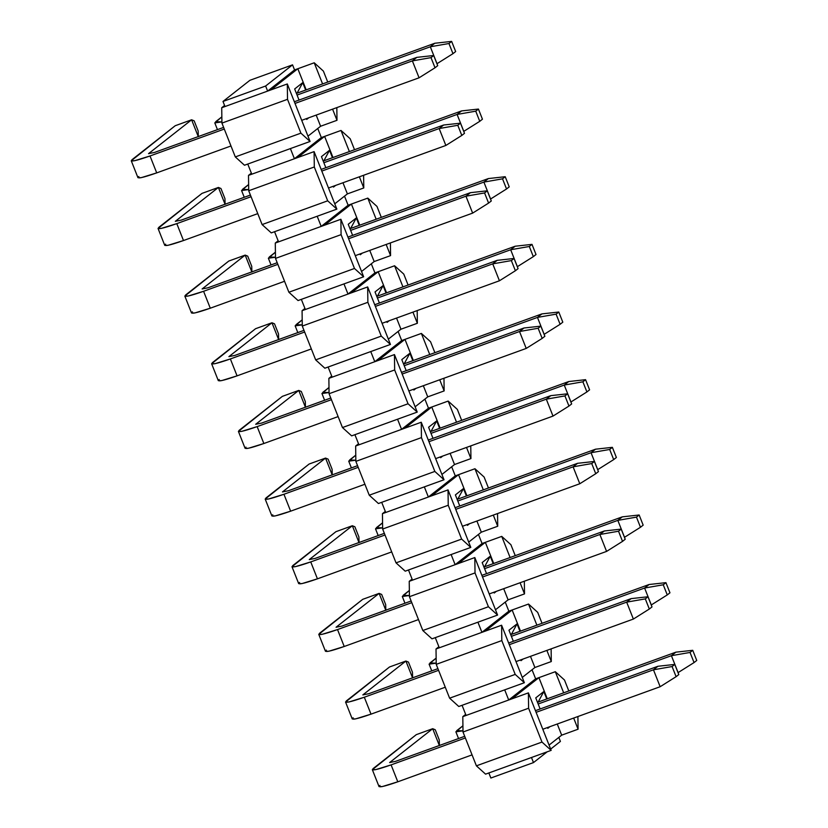 <?xml version="1.0" encoding="UTF-8"?>
<svg xmlns="http://www.w3.org/2000/svg" width="828" height="828" viewBox="0 0 828 828"><rect width="100%" height="100%" fill="white"/><g stroke="black" fill="none" stroke-linecap="round" stroke-linejoin="round"><path stroke-width="1.24" d="M267.63 91.09L221.718 107.733L221.925 123.103L287.513 99.329L287.306 83.959L267.63 91.09L265.622 86.019L222.991 101.461L224.999 106.543L287.306 83.959L287.513 99.329L221.925 123.103L221.718 107.733L224.999 106.543L222.991 101.461L265.622 86.019L267.63 91.09L294.551 69.925L267.63 91.09M224.574 105.477L221.718 107.733L224.574 105.477M244.488 165.238L235.307 156.916L221.925 123.103L235.307 156.916L300.906 133.153L287.513 99.329L300.906 133.153L310.076 141.464L287.306 83.959L310.076 141.464L293.681 147.405L310.076 141.464L300.906 133.153L235.307 156.916L244.488 165.238L293.681 147.405L244.488 165.238M270.911 89.9L297.832 68.734L294.551 69.925L292.543 64.853L265.622 86.019L292.543 64.853L249.901 80.306L222.991 101.461L249.901 80.306L292.543 64.853L294.551 69.925L314.226 62.793L323.396 71.105L327.733 82.055L323.396 71.105L314.226 62.793L297.832 68.734L270.911 89.9M336.83 107.609L336.996 120.298L320.602 126.249L316.182 115.092L320.602 126.249L336.996 120.298L332.577 109.151L336.996 120.298L336.83 107.609M297.066 93.171L302.737 82.624L305.677 90.055L302.737 82.624L294.664 88.969L302.737 82.624L297.066 93.171L434.803 43.253L451.643 41.4L448.952 43.511L452.968 53.665L455.659 51.553L451.643 41.4L455.659 51.553L452.968 53.665L448.952 43.511L451.643 41.4L434.803 43.253L430.312 46.782L448.952 43.511L430.312 46.782L437.008 63.694L452.968 53.665L437.008 63.694L430.312 46.782L297.076 95.065L430.312 46.782L434.803 43.253L297.066 93.171M307.975 136.165L320.602 126.249L307.975 136.165M306.194 89.869L297.832 68.734L306.194 89.869M308.813 117.762L306.712 119.418L306.412 118.632L306.712 119.418L308.813 117.762M299.053 100.064L294.664 88.969L299.053 100.064M322.589 83.918L314.226 62.793L322.589 83.918M247.769 164.047L251.784 174.201L294.416 158.748L290.4 148.595L294.416 158.748L251.784 174.201L247.769 164.047M317.735 128.495L321.336 137.583L317.735 128.495M251.784 174.201L248.503 175.381L248.71 190.761L314.298 166.987L314.091 151.617L294.416 158.748L321.336 137.583L341.012 130.451L350.192 138.762L341.012 130.451L321.336 137.583L294.416 158.748L314.091 151.617L314.298 166.987L248.71 190.761L248.503 175.381L251.784 174.201M251.37 173.135L248.503 175.381L251.37 173.135M271.274 232.896L262.103 224.574L248.71 190.761L262.103 224.574L327.691 200.811L314.298 166.987L327.691 200.811L336.861 209.122L314.091 151.617L336.861 209.122L320.467 215.063L336.861 209.122L327.691 200.811L262.103 224.574L271.274 232.896L320.467 215.063L271.274 232.896M297.697 157.558L324.617 136.392L332.98 157.517L324.617 136.392L297.697 157.558M347.387 193.897L363.782 187.956L359.362 176.809L363.782 187.956L363.616 175.267L363.782 187.956L347.387 193.897L342.968 182.75L347.387 193.897L334.771 203.823L347.387 193.897M349.375 151.576L341.012 130.451L349.375 151.576M354.519 149.713L350.192 138.762L354.519 149.713M323.851 160.829L329.523 150.272L332.463 157.703L329.523 150.272L321.45 156.627L329.523 150.272L323.851 160.829L461.589 110.911L478.429 109.058L475.738 111.169L479.754 121.323L482.445 119.201L478.429 109.058L482.445 119.201L479.754 121.323L475.738 111.169L478.429 109.058L461.589 110.911L457.097 114.44L475.738 111.169L457.097 114.44L463.794 131.352L479.754 121.323L463.794 131.352L457.097 114.44L323.862 162.723L457.097 114.44L461.589 110.911L323.851 160.829M335.609 185.42L333.498 187.076L333.198 186.29L333.498 187.076L335.609 185.42M325.839 167.711L321.45 156.627L325.839 167.711M274.554 231.705L278.57 241.859L321.202 226.406L317.186 216.253L321.202 226.406L278.57 241.859L274.554 231.705M344.52 196.153L348.122 205.24L344.52 196.153M278.57 241.859L275.289 243.039L275.496 258.408L341.084 234.645L340.888 219.275L321.202 226.406L348.122 205.24L367.798 198.109L376.978 206.42L367.798 198.109L348.122 205.24L321.202 226.406L340.888 219.275L341.084 234.645L275.496 258.408L275.289 243.039L278.57 241.859M278.156 240.793L275.289 243.039L278.156 240.793M298.059 300.554L288.889 292.232L275.496 258.408L288.889 292.232L354.477 268.469L341.084 234.645L354.477 268.469L363.647 276.78L340.888 219.275L363.647 276.78L347.253 282.721L363.647 276.78L354.477 268.469L288.889 292.232L298.059 300.554L347.253 282.721L298.059 300.554M324.483 225.216L351.403 204.05L359.766 225.175L351.403 204.05L324.483 225.216M374.173 261.555L390.568 255.614L386.159 244.467L390.568 255.614L390.402 242.925L390.568 255.614L374.173 261.555L369.754 250.408L374.173 261.555L361.557 271.481L374.173 261.555M376.16 219.234L367.798 198.109L376.16 219.234M381.304 217.371L376.978 206.42L381.304 217.371M350.637 228.487L356.309 217.93L359.248 225.361L356.309 217.93L348.236 224.284L356.309 217.93L350.637 228.487L488.375 178.569L505.215 176.716L502.524 178.827L506.539 188.981L509.23 186.859L505.215 176.716L509.23 186.859L506.539 188.981L502.524 178.827L505.215 176.716L488.375 178.569L483.894 182.098L502.524 178.827L483.894 182.098L490.59 199.01L506.539 188.981L490.59 199.01L483.894 182.098L350.648 230.381L483.894 182.098L488.375 178.569L350.637 228.487M362.395 253.078L360.294 254.724L359.983 253.948L360.294 254.724L362.395 253.078M352.624 235.369L348.236 224.284L352.624 235.369M301.34 299.363L305.356 309.506L347.998 294.064L343.972 283.911L347.998 294.064L305.356 309.506L301.34 299.363M371.306 263.811L374.908 272.898L371.306 263.811M305.356 309.506L302.075 310.697L302.282 326.066L367.87 302.303L367.673 286.933L347.998 294.064L374.908 272.898L394.583 265.767L403.764 274.078L394.583 265.767L374.908 272.898L347.998 294.064L367.673 286.933L367.87 302.303L302.282 326.066L302.075 310.697L305.356 309.506M304.942 308.451L302.075 310.697L304.942 308.451M324.845 368.212L315.675 359.89L302.282 326.066L315.675 359.89L381.263 336.116L367.87 302.303L381.263 336.116L390.443 344.438L367.673 286.933L390.443 344.438L374.039 350.379L390.443 344.438L381.263 336.116L315.675 359.89L324.845 368.212L374.039 350.379L324.845 368.212M351.269 292.874L378.189 271.708L386.552 292.833L378.189 271.708L351.269 292.874M400.959 329.213L417.353 323.272L412.944 312.125L417.353 323.272L417.188 310.583L417.353 323.272L400.959 329.213L396.54 318.066L400.959 329.213L388.342 339.138L400.959 329.213M402.957 286.892L394.583 265.767L402.957 286.892M408.1 285.029L403.764 274.078L408.1 285.029M377.423 296.145L383.095 285.588L386.045 293.019L383.095 285.588L375.022 291.942L383.095 285.588L377.423 296.145L515.161 246.226L532 244.374L529.309 246.485L533.325 256.639L536.016 254.517L532 244.374L536.016 254.517L533.325 256.639L529.309 246.485L532 244.374L515.161 246.226L510.679 249.756L529.309 246.485L510.679 249.756L517.376 266.668L533.325 256.639L517.376 266.668L510.679 249.756L377.433 298.039L510.679 249.756L515.161 246.226L377.423 296.145M389.181 320.736L387.08 322.382L386.769 321.606L387.08 322.382L389.181 320.736M379.41 303.027L375.022 291.942L379.41 303.027M328.126 367.021L332.142 377.164L374.784 361.712L370.758 351.569L374.784 361.712L332.142 377.164L328.126 367.021M398.102 331.459L401.694 340.556L398.102 331.459M332.142 377.164L328.871 378.355L329.068 393.724L394.656 369.961L394.459 354.581L374.784 361.712L401.694 340.556L421.369 333.425L430.55 341.736L421.369 333.425L401.694 340.556L374.784 361.712L394.459 354.581L394.656 369.961L329.068 393.724L328.871 378.355L332.142 377.164M331.728 376.109L328.871 378.355L331.728 376.109M351.641 435.87L342.461 427.548L329.068 393.724L342.461 427.548L408.049 403.774L394.656 369.961L408.049 403.774L417.229 412.096L394.459 354.581L417.229 412.096L400.824 418.036L417.229 412.096L408.049 403.774L342.461 427.548L351.641 435.87L400.824 418.036L351.641 435.87M378.065 360.532L404.975 339.366L413.338 360.49L404.975 339.366L378.065 360.532M427.745 396.871L444.139 390.93L439.73 379.783L444.139 390.93L443.974 378.241L444.139 390.93L427.745 396.871L423.336 385.724L427.745 396.871L415.128 406.796L427.745 396.871M429.742 354.55L421.369 333.425L429.742 354.55M434.886 352.687L430.55 341.736L434.886 352.687M404.209 363.802L409.881 353.245L412.83 360.677L409.881 353.245L401.808 359.6L409.881 353.245L404.209 363.802L541.947 313.884L558.786 312.032L556.095 314.143L560.111 324.297L562.812 322.175L558.786 312.032L562.812 322.175L560.111 324.297L556.095 314.143L558.786 312.032L541.947 313.884L537.465 317.414L556.095 314.143L537.465 317.414L544.162 334.326L560.111 324.297L544.162 334.326L537.465 317.414L404.23 365.697L537.465 317.414L541.947 313.884L404.209 363.802M415.966 388.394L413.865 390.04L413.555 389.264L413.865 390.04L415.966 388.394M406.196 370.685L401.808 359.6L406.196 370.685M354.912 434.679L358.938 444.822L401.57 429.37L397.554 419.227L401.57 429.37L358.938 444.822L354.912 434.679M424.888 399.117L428.48 408.204L424.888 399.117M358.938 444.822L355.657 446.013L355.854 461.382L421.452 437.608L421.245 422.239L401.57 429.37L428.48 408.204L448.165 401.073L457.335 409.394L448.165 401.073L428.48 408.204L401.57 429.37L421.245 422.239L421.452 437.608L355.854 461.382L355.657 446.013L358.938 444.822M358.514 443.767L355.657 446.013L358.514 443.767M378.427 503.517L369.247 495.206L355.854 461.382L369.247 495.206L434.835 471.432L421.452 437.608L434.835 471.432L444.015 479.754L421.245 422.239L444.015 479.754L427.621 485.694L444.015 479.754L434.835 471.432L369.247 495.206L378.427 503.517L427.621 485.694L378.427 503.517M404.851 428.19L431.761 407.024L440.134 428.148L431.761 407.024L404.851 428.19M454.531 464.529L470.935 458.588L466.516 447.43L470.935 458.588L470.759 445.899L470.935 458.588L454.531 464.529L450.121 453.382L454.531 464.529L441.914 474.454L454.531 464.529M456.528 422.208L448.165 401.073L456.528 422.208M461.672 420.345L457.335 409.394L461.672 420.345M430.995 431.46L436.677 420.903L439.616 428.335L436.677 420.903L428.594 427.258L436.677 420.903L430.995 431.46L568.732 381.542L585.572 379.679L582.881 381.801L586.907 391.944L589.598 389.833L585.572 379.679L589.598 389.833L586.907 391.944L582.881 381.801L585.572 379.679L568.732 381.542L564.251 385.061L582.881 381.801L564.251 385.061L570.947 401.984L586.907 391.944L570.947 401.984L564.251 385.061L431.015 433.354L564.251 385.061L568.732 381.542L430.995 431.46M442.752 456.052L440.651 457.698L440.341 456.921L440.651 457.698L442.752 456.052M432.992 438.343L428.594 427.258L432.992 438.343M381.708 502.337L385.724 512.48L428.355 497.028L424.34 486.885L428.355 497.028L385.724 512.48L381.708 502.337M451.674 466.775L455.276 475.862L451.674 466.775M385.724 512.48L382.443 513.67L382.65 529.04L448.238 505.266L448.031 489.897L428.355 497.028L455.276 475.862L474.951 468.731L484.121 477.052L474.951 468.731L455.276 475.862L428.355 497.028L448.031 489.897L448.238 505.266L382.65 529.04L382.443 513.67L385.724 512.48M385.299 511.425L382.443 513.67L385.299 511.425M405.213 571.175L396.032 562.864L382.65 529.04L396.032 562.864L461.631 539.09L448.238 505.266L461.631 539.09L470.801 547.411L448.031 489.897L470.801 547.411L454.406 553.352L470.801 547.411L461.631 539.09L396.032 562.864L405.213 571.175L454.406 553.352L405.213 571.175M431.636 495.837L458.546 474.672L466.92 495.806L458.546 474.672L431.636 495.837M481.316 532.187L497.721 526.246L493.302 515.088L497.721 526.246L497.545 513.557L497.721 526.246L481.316 532.187L476.907 521.04L481.316 532.187L468.7 542.102L481.316 532.187M483.314 489.865L474.951 468.731L483.314 489.865M488.458 488.002L484.121 477.052L488.458 488.002M457.78 499.118L463.463 488.561L466.402 495.993L463.463 488.561L455.39 494.906L463.463 488.561L457.78 499.118L595.529 449.2L612.368 447.337L609.677 449.459L613.693 459.602L616.384 457.491L612.368 447.337L616.384 457.491L613.693 459.602L609.677 449.459L612.368 447.337L595.529 449.2L591.037 452.719L609.677 449.459L591.037 452.719L597.733 469.642L613.693 459.602L597.733 469.642L591.037 452.719L457.801 501.012L591.037 452.719L595.529 449.2L457.78 499.118M469.538 523.7L467.437 525.356L467.127 524.579L467.437 525.356L469.538 523.7M459.778 506.001L455.39 494.906L459.778 506.001M408.494 569.985L412.51 580.138L455.141 564.686L451.125 554.543L455.141 564.686L412.51 580.138L408.494 569.985M478.46 534.433L482.062 543.52L478.46 534.433M412.51 580.138L409.229 581.328L409.436 596.698L475.024 572.924L474.817 557.554L455.141 564.686L482.062 543.52L501.737 536.389L510.907 544.71L501.737 536.389L482.062 543.52L455.141 564.686L474.817 557.554L475.024 572.924L409.436 596.698L409.229 581.328L412.51 580.138M412.085 579.082L409.229 581.328L412.085 579.082M431.999 638.833L422.818 630.522L409.436 596.698L422.818 630.522L488.416 606.748L475.024 572.924L488.416 606.748L497.587 615.059L474.817 557.554L497.587 615.059L481.192 621.01L497.587 615.059L488.416 606.748L422.818 630.522L431.999 638.833L481.192 621.01L431.999 638.833M458.422 563.495L485.343 542.33L493.705 563.464L485.343 542.33L458.422 563.495M508.102 599.845L524.507 593.904L520.087 582.746L524.507 593.904L524.341 581.204L524.507 593.904L508.102 599.845L503.693 588.687L508.102 599.845L495.486 609.76L508.102 599.845M510.1 557.523L501.737 536.389L510.1 557.523M515.244 555.65L510.907 544.71L515.244 555.65M484.577 566.776L490.248 556.219L493.188 563.651L490.248 556.219L482.175 562.564L490.248 556.219L484.577 566.776L622.314 516.848L639.154 514.995L636.463 517.117L640.479 527.26L643.17 525.149L639.154 514.995L643.17 525.149L640.479 527.26L636.463 517.117L639.154 514.995L622.314 516.848L617.823 520.377L636.463 517.117L617.823 520.377L624.519 537.289L640.479 527.26L624.519 537.289L617.823 520.377L484.587 568.67L617.823 520.377L622.314 516.848L484.577 566.776M496.324 591.358L494.223 593.014L493.923 592.237L494.223 593.014L496.324 591.358M486.564 573.659L482.175 562.564L486.564 573.659M435.28 637.643L439.295 647.796L481.927 632.344L477.911 622.19L481.927 632.344L439.295 647.796L435.28 637.643M505.246 602.091L508.847 611.178L505.246 602.091M439.295 647.796L436.014 648.986L436.221 664.356L501.809 640.582L501.602 625.212L481.927 632.344L508.847 611.178L528.523 604.047L537.703 612.368L528.523 604.047L508.847 611.178L481.927 632.344L501.602 625.212L501.809 640.582L436.221 664.356L436.014 648.986L439.295 647.796M438.871 646.73L436.014 648.986L438.871 646.73M458.784 706.491L449.614 698.18L436.221 664.356L449.614 698.18L515.202 674.406L501.809 640.582L515.202 674.406L524.372 682.717L501.602 625.212L524.372 682.717L507.978 688.668L524.372 682.717L515.202 674.406L449.614 698.18L458.784 706.491L507.978 688.668L458.784 706.491M485.208 631.153L512.128 609.988L520.491 631.122L512.128 609.988L485.208 631.153M534.898 667.503L551.293 661.551L546.873 650.404L551.293 661.551L551.127 648.862L551.293 661.551L534.898 667.503L530.479 656.345L534.898 667.503L522.282 677.418L534.898 667.503M536.886 625.181L528.523 604.047L536.886 625.181M542.029 623.308L537.703 612.368L542.029 623.308M511.362 634.424L517.034 623.877L519.974 631.309L517.034 623.877L508.961 630.222L517.034 623.877L511.362 634.424L649.1 584.506L665.94 582.653L663.249 584.775L667.264 594.918L669.955 592.807L665.94 582.653L669.955 592.807L667.264 594.918L663.249 584.775L665.94 582.653L649.1 584.506L644.608 588.035L663.249 584.775L644.608 588.035L651.305 604.947L667.264 594.918L651.305 604.947L644.608 588.035L511.373 636.328L644.608 588.035L649.1 584.506L511.362 634.424M523.11 659.016L521.009 660.672L520.708 659.895L521.009 660.672L523.11 659.016M513.35 641.317L508.961 630.222L513.35 641.317M462.065 705.301L466.081 715.454L508.713 700.002L504.697 689.848L508.713 700.002L466.081 715.454L462.065 705.301M532.031 669.748L535.633 678.836L532.031 669.748M466.081 715.454L462.8 716.644L463.007 732.014L528.595 708.24L528.399 692.87L508.713 700.002L535.633 678.836L555.309 671.705L564.489 680.016L555.309 671.705L535.633 678.836L508.713 700.002L528.399 692.87L528.595 708.24L463.007 732.014L462.8 716.644L466.081 715.454M465.667 714.388L462.8 716.644L465.667 714.388M485.57 774.149L476.4 765.838L463.007 732.014L476.4 765.838L541.988 742.064L528.595 708.24L541.988 742.064L551.158 750.375L528.399 692.87L551.158 750.375L534.764 756.316L551.158 750.375L541.988 742.064L476.4 765.838L485.57 774.149L534.764 756.316L485.57 774.149M511.994 698.811L538.914 677.646L547.277 698.78L538.914 677.646L511.994 698.811M561.684 735.16L578.079 729.209L573.669 718.062L578.079 729.209L577.913 716.52L578.079 729.209L561.684 735.16L557.265 724.003L561.684 735.16L549.067 745.076L561.684 735.16M563.671 692.829L555.309 671.705L563.671 692.829M568.815 690.966L564.489 680.016L568.815 690.966M538.148 702.082L543.82 691.535L546.759 698.967L543.82 691.535L535.747 697.88L543.82 691.535L538.148 702.082L675.886 652.164L692.725 650.311L690.034 652.433L694.05 662.576L696.741 660.465L692.725 650.311L696.741 660.465L694.05 662.576L690.034 652.433L692.725 650.311L675.886 652.164L671.404 655.693L690.034 652.433L671.404 655.693L678.101 672.605L694.05 662.576L678.101 672.605L671.404 655.693L538.159 703.986L671.404 655.693L675.886 652.164L538.148 702.082M549.906 726.673L547.805 728.329L547.494 727.543L547.805 728.329L549.906 726.673M540.135 708.975L535.747 697.88L540.135 708.975M488.851 772.959L490.859 778.03L533.491 762.588L531.483 757.506L533.491 762.588L490.859 778.03L488.851 772.959M558.817 737.406L560.411 741.422L550.651 749.092L560.411 741.422L558.817 737.406M547.184 751.824L533.491 762.588L547.184 751.824M674.779 664.418L672.088 666.54L676.103 676.683L678.794 674.572L674.779 664.418L678.794 674.572L676.103 676.683L672.088 666.54L674.779 664.418L657.939 666.271L674.779 664.418M657.939 666.271L653.458 669.8L672.088 666.54L653.458 669.8L660.154 686.722L676.103 676.683L660.154 686.722L653.458 669.8L536.099 712.339L653.458 669.8L657.939 666.271L535.447 710.672L657.939 666.271M372.341 769.688L379.038 786.6L382.37 786.559L397.792 781.798L391.095 764.886L375.674 769.636L372.341 769.688L416.298 734.643L432.692 728.702L439.389 745.614L432.692 728.702L435.238 729.747L439.254 739.901L435.238 729.747L432.692 728.702L389.626 762.567L395.577 761.356L464.705 736.309L395.577 761.356L389.626 762.567L432.692 728.702L416.298 734.643L373.231 768.508C370.737 771.137 376.688 769.926 391.095 764.886L465.367 737.965L391.095 764.886L397.792 781.798L472.063 754.888L397.792 781.798C383.385 786.838 377.433 788.049 379.928 785.42M542.795 729.251L660.154 686.722L542.795 729.251M439.389 745.614L439.254 739.901L439.389 745.614M647.993 596.76L645.302 598.882L649.318 609.025L652.009 606.914L647.993 596.76L652.009 606.914L649.318 609.025L645.302 598.882L647.993 596.76L631.153 598.623L647.993 596.76M631.153 598.623L626.672 602.142L645.302 598.882L626.672 602.142L633.368 619.065L649.318 609.025L633.368 619.065L626.672 602.142L509.313 644.681L626.672 602.142L631.153 598.623L508.651 643.014L631.153 598.623M345.555 702.03L352.252 718.942L355.585 718.901L371.006 714.15L364.31 697.228L348.888 701.989L345.555 702.03L389.512 666.985L405.906 661.044L412.603 677.966L405.906 661.044L408.452 662.09L412.468 672.243L408.452 662.09L405.906 661.044L362.84 694.909L368.791 693.698L437.919 668.651L368.791 693.698L362.84 694.909L405.906 661.044L389.512 666.985L346.446 700.85C343.951 703.479 349.902 702.268 364.31 697.228L438.581 670.318L364.31 697.228L371.006 714.15L445.278 687.23L371.006 714.15C356.599 719.18 350.648 720.391 353.142 717.772M516.01 661.593L633.368 619.065L516.01 661.593M412.603 677.966L412.468 672.243L412.603 677.966M621.207 529.113L618.516 531.224L622.532 541.377L625.223 539.256L621.207 529.113L625.223 539.256L622.532 541.377L618.516 531.224L621.207 529.113L604.368 530.965L621.207 529.113M604.368 530.965L599.876 534.495L618.516 531.224L599.876 534.495L606.582 551.407L622.532 541.377L606.582 551.407L599.876 534.495L482.527 577.023L599.876 534.495L604.368 530.965L481.865 575.356L604.368 530.965M318.77 634.372L325.466 651.284L328.799 651.243L344.22 646.492L337.524 629.57L322.102 634.331L318.77 634.372L362.716 599.337L379.12 593.386L385.817 610.308L379.12 593.386L381.667 594.432L385.682 604.585L381.667 594.432L379.12 593.386L336.054 627.251L342.005 626.051L411.133 600.993L342.005 626.051L336.054 627.251L379.12 593.386L362.716 599.337L319.649 633.192C317.155 635.821 323.117 634.61 337.524 629.57L411.795 602.66L337.524 629.57L344.22 646.492L418.492 619.572L344.22 646.492C329.813 651.532 323.862 652.733 326.346 650.115M489.224 593.935L606.582 551.407L489.224 593.935M385.817 610.308L385.682 604.585L385.817 610.308M594.421 461.455L591.73 463.566L595.746 473.719L598.437 471.598L594.421 461.455L598.437 471.598L595.746 473.719L591.73 463.566L594.421 461.455L577.582 463.307L594.421 461.455M577.582 463.307L573.09 466.837L591.73 463.566L573.09 466.837L579.786 483.749L595.746 473.719L579.786 483.749L573.09 466.837L455.742 509.365L573.09 466.837L577.582 463.307L455.079 507.699L577.582 463.307M291.984 566.714L298.68 583.626L302.013 583.585L317.434 578.834L310.738 561.922L295.317 566.673L291.984 566.714L335.93 531.679L352.335 525.739L359.031 542.65L352.335 525.739L354.881 526.774L358.897 536.927L354.881 526.774L352.335 525.739L309.268 559.593L315.22 558.393L384.347 533.335L315.22 558.393L309.268 559.593L352.335 525.739L335.93 531.679L292.864 565.545C290.369 568.163 296.331 566.952 310.738 561.922L384.999 535.002L310.738 561.922L317.434 578.834L391.706 551.914L317.434 578.834C303.027 583.875 297.066 585.075 299.56 582.457M462.438 526.277L579.786 483.749L462.438 526.277M359.031 542.65L358.897 536.927L359.031 542.65M567.635 393.797L564.944 395.908L568.96 406.062L571.651 403.94L567.635 393.797L571.651 403.94L568.96 406.062L564.944 395.908L567.635 393.797L550.796 395.649L567.635 393.797M550.796 395.649L546.304 399.179L564.944 395.908L546.304 399.179L553 416.091L568.96 406.062L553 416.091L546.304 399.179L428.956 441.707L546.304 399.179L550.796 395.649L428.293 440.041L550.796 395.649M265.188 499.056L271.894 515.968L275.217 515.927L290.638 511.176L283.942 494.264L268.52 499.015L265.188 499.056L309.144 464.022L325.539 458.081L332.235 474.993L325.539 458.081L328.085 459.116L332.111 469.269L328.085 459.116L325.539 458.081L282.472 491.935L288.434 490.735L357.561 465.678L288.434 490.735L282.472 491.935L325.539 458.081L309.144 464.022L266.078 497.887C263.583 500.505 269.545 499.305 283.942 494.264L358.214 467.344L283.942 494.264L290.638 511.176L364.91 484.256L290.638 511.176C276.241 516.217 270.28 517.417 272.774 514.799M435.652 458.619L553 416.091L435.652 458.619M332.235 474.993L332.111 469.269L332.235 474.993M540.85 326.139L538.148 328.25L542.174 338.404L544.865 336.282L540.85 326.139L544.865 336.282L542.174 338.404L538.148 328.25L540.85 326.139L524.01 327.991L540.85 326.139M524.01 327.991L519.518 331.521L538.148 328.25L519.518 331.521L526.215 348.433L542.174 338.404L526.215 348.433L519.518 331.521L402.16 374.049L519.518 331.521L524.01 327.991L401.508 372.383L524.01 327.991M238.402 431.398L245.098 448.321L248.431 448.269L263.853 443.518L257.156 426.606L241.735 431.357L238.402 431.398L282.358 396.364L298.753 390.423L305.449 407.335L298.753 390.423L301.299 391.468L305.325 401.611L301.299 391.468L298.753 390.423L255.686 424.288L261.648 423.077L330.776 398.02L261.648 423.077L255.686 424.288L298.753 390.423L282.358 396.364L239.292 430.229C236.798 432.847 242.749 431.647 257.156 426.606L331.428 399.686L257.156 426.606L263.853 443.518L338.124 416.598L263.853 443.518C249.456 448.559 243.494 449.77 245.988 447.141M408.856 390.961L526.215 348.433L408.856 390.961M305.449 407.335L305.325 401.611L305.449 407.335M514.053 258.481L511.362 260.592L515.389 270.746L518.08 268.624L514.053 258.481L518.08 268.624L515.389 270.746L511.362 260.592L514.053 258.481L497.214 260.334L514.053 258.481M497.214 260.334L492.732 263.863L511.362 260.592L492.732 263.863L499.429 280.775L515.389 270.746L499.429 280.775L492.732 263.863L375.374 306.391L492.732 263.863L497.214 260.334L374.722 304.735L497.214 260.334M211.616 363.74L218.313 380.663L221.645 380.611L237.067 375.86L230.37 358.948L214.949 363.699L211.616 363.74L255.573 328.706L271.967 322.765L278.663 339.677L271.967 322.765L274.513 323.81L278.529 333.953L274.513 323.81L271.967 322.765L228.901 356.63L234.862 355.419L303.979 330.362L234.862 355.419L228.901 356.63L271.967 322.765L255.573 328.706L212.506 362.571C210.012 365.189 215.963 363.989 230.37 358.948L304.642 332.028L230.37 358.948L237.067 375.86L311.338 348.94L237.067 375.86C222.66 380.901 216.708 382.112 219.203 379.483M382.07 323.313L499.429 280.775L382.07 323.313M278.663 339.677L278.529 333.953L278.663 339.677M487.268 190.823L484.577 192.945L488.592 203.088L491.283 200.976L487.268 190.823L491.283 200.976L488.592 203.088L484.577 192.945L487.268 190.823L470.428 192.676L487.268 190.823M470.428 192.676L465.947 196.205L484.577 192.945L465.947 196.205L472.643 213.117L488.592 203.088L472.643 213.117L465.947 196.205L348.588 238.733L465.947 196.205L470.428 192.676L347.936 237.077L470.428 192.676M184.83 296.093L191.527 313.005L194.859 312.953L210.281 308.202L203.584 291.29L188.163 296.041L184.83 296.093L228.787 261.048L245.181 255.107L251.878 272.019L245.181 255.107L247.727 256.152L251.743 266.295L247.727 256.152L245.181 255.107L202.115 288.972L208.066 287.761L277.194 262.714L208.066 287.761L202.115 288.972L245.181 255.107L228.787 261.048L185.72 294.913C183.226 297.542 189.177 296.331 203.584 291.29L277.856 264.37L203.584 291.29L210.281 308.202L284.553 281.282L210.281 308.202C195.874 313.243 189.922 314.454 192.417 311.825M355.284 255.655L472.643 213.117L355.284 255.655M251.878 272.019L251.743 266.295L251.878 272.019M460.482 123.165L457.791 125.287L461.807 135.43L464.498 133.318L460.482 123.165L464.498 133.318L461.807 135.43L457.791 125.287L460.482 123.165L443.642 125.018L460.482 123.165M443.642 125.018L439.161 128.547L457.791 125.287L439.161 128.547L445.857 145.459L461.807 135.43L445.857 145.459L439.161 128.547L321.802 171.075L439.161 128.547L443.642 125.018L321.14 169.419L443.642 125.018M158.044 228.435L164.741 245.347L168.074 245.305L183.495 240.544L176.799 223.632L161.377 228.383L158.044 228.435L202.001 193.39L218.395 187.449L225.092 204.361L218.395 187.449L220.941 188.494L224.957 198.637L220.941 188.494L218.395 187.449L175.329 221.314L181.28 220.103L250.408 195.056L181.28 220.103L175.329 221.314L218.395 187.449L202.001 193.39L158.935 227.255C156.44 229.884 162.391 228.673 176.799 223.632L251.07 196.712L176.799 223.632L183.495 240.544L257.767 213.634L183.495 240.544C169.088 245.585 163.137 246.796 165.631 244.167M328.499 187.997L445.857 145.459L328.499 187.997M225.092 204.361L224.957 198.637L225.092 204.361M433.696 55.507L431.005 57.629L435.021 67.772L437.712 65.66L433.696 55.507L437.712 65.66L435.021 67.772L431.005 57.629L433.696 55.507L416.857 57.36L433.696 55.507M416.857 57.36L412.375 60.889L431.005 57.629L412.375 60.889L419.071 77.801L435.021 67.772L419.071 77.801L412.375 60.889L295.016 103.428L412.375 60.889L416.857 57.36L294.354 101.761L416.857 57.36M131.259 160.777L137.955 177.689L141.288 177.647L156.709 172.886L150.013 155.974L134.591 160.725L131.259 160.777L175.205 125.732L191.61 119.791L198.306 136.703L191.61 119.791L194.156 120.836L198.171 130.99L194.156 120.836L191.61 119.791L148.543 153.656L154.494 152.445L223.622 127.398L154.494 152.445L148.543 153.656L191.61 119.791L175.205 125.732L132.138 159.597C129.654 162.226 135.606 161.015 150.013 155.974L224.284 129.054L150.013 155.974L156.709 172.886L230.981 145.976L156.709 172.886C142.302 177.927 136.351 179.138 138.835 176.509M301.713 120.339L419.071 77.801L301.713 120.339M198.306 136.703L198.171 130.99L198.306 136.703M462.924 725.783L456.766 730.627L462.987 730.824L455.876 731.807L462.924 725.783M436.139 658.125L429.98 662.969L436.201 663.166L429.09 664.149L436.139 658.125M409.353 590.467L403.184 595.311L409.415 595.508L402.304 596.491L409.353 590.467M382.567 522.81L376.398 527.664L382.629 527.85L375.519 528.833L382.567 522.81M355.771 455.162L349.613 460.006L355.843 460.192L348.723 461.175L355.771 455.162M328.985 387.504L322.827 392.348L329.058 392.534L321.937 393.517L328.985 387.504M302.199 319.846L296.041 324.69L302.272 324.886L295.151 325.859L302.199 319.846M275.413 252.188L269.255 257.032L275.476 257.229L268.365 258.212L275.413 252.188M248.628 184.53L242.469 189.374L248.69 189.571L241.579 190.554L248.628 184.53M221.842 116.872L215.673 121.716L221.904 121.913L214.794 122.896L221.842 116.872M458.546 738.545L455.876 731.807M431.761 670.887L429.09 664.149M404.964 603.229L402.304 596.491M378.179 535.571L375.519 528.833M351.393 467.913L348.723 461.175M324.607 400.255L321.937 393.517M297.821 332.597L295.151 325.859M271.035 264.939L268.365 258.212M244.25 197.292L241.579 190.554M217.453 129.634L214.794 122.896"/></g></svg>
